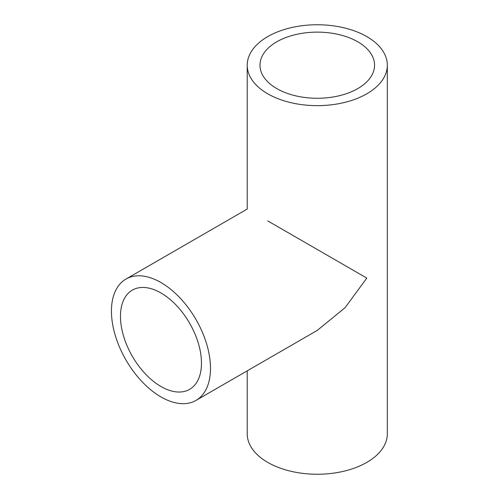 <?xml version="1.0" encoding="UTF-8"?>
<svg xmlns="http://www.w3.org/2000/svg" width="499" height="499" viewBox="0 0 499 499"><rect width="100%" height="100%" fill="white"/><g stroke="black" fill="none" stroke-linecap="round" stroke-linejoin="round"><path stroke-width="0.75" d="M160.971 292.969A57.285 33.077 -120 0 0 132.329 290.131A57.285 33.077 -120 0 0 123.546 336.033A57.285 33.077 -120 0 0 160.971 386.519A57.285 33.077 -120 0 0 189.614 389.357A57.285 33.077 -120 0 0 198.39 343.449A57.285 33.077 -120 0 0 160.971 292.969M160.971 396.942A70.053 40.444 -120 0 0 195.995 400.41A70.053 40.444 -120 0 0 206.729 344.279A70.053 40.444 -120 0 0 160.971 282.546A70.053 40.444 -120 0 0 125.941 279.078A70.053 40.444 -120 0 0 115.207 335.209A70.053 40.444 -120 0 0 160.971 396.942M195.995 400.41L317.277 330.388L345.096 307.671L366.809 278.099L267.738 220.901M357.783 41.81A57.285 33.071 0 0 0 295.352 34.643A57.285 33.071 0 0 0 259.991 65.201A57.285 33.071 0 0 0 276.77 88.585A57.285 33.071 0 0 0 339.195 95.758A57.285 33.071 0 0 0 374.562 65.201A57.285 33.071 0 0 0 357.783 41.81M267.738 93.8A70.053 40.444 0 0 0 344.085 102.563A70.053 40.444 0 0 0 387.324 65.201A70.053 40.444 0 0 0 366.809 36.602A70.053 40.444 0 0 0 290.468 27.832A70.053 40.444 0 0 0 247.223 65.201A70.053 40.444 0 0 0 267.738 93.8M247.223 370.832L247.223 433.799A70.053 40.444 0 0 0 267.738 462.398A70.053 40.444 0 0 0 344.085 471.168A70.053 40.444 0 0 0 387.324 433.799L387.324 65.201M247.223 65.201L247.223 209.056L125.941 279.078"/></g></svg>

